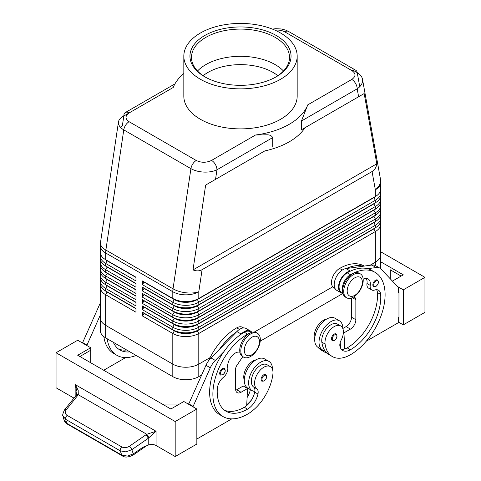 <?xml version="1.0" encoding="UTF-8"?>
<svg xmlns="http://www.w3.org/2000/svg" width="481" height="481" viewBox="0 0 481 481"><rect width="100%" height="100%" fill="white"/><g stroke="black" fill="none" stroke-linecap="round" stroke-linejoin="round"><path stroke-width="0.72" d="M203.138 75.715A45.954 26.533 180 0 1 208.008 72.403A45.954 26.533 180 0 1 272.992 72.403A45.954 26.533 180 0 1 277.862 75.715M375.565 280.207A3.83 2.213 -60 0 1 377.483 280.014C379.064 282.046 378.529 284.205 375.871 286.49L373.653 286.652A3.83 2.213 -60 0 1 373.274 286.321A3.83 2.213 -60 0 1 373.196 283.189A3.83 2.213 -60 0 1 375.565 280.207M334.193 334.109A3.83 2.213 -60 0 1 336.105 333.922C337.692 335.948 337.157 338.107 334.499 340.398L332.275 340.554A3.83 2.213 -60 0 1 331.896 340.223A3.83 2.213 -60 0 1 331.824 337.091A3.83 2.213 -60 0 1 334.193 334.109M342.857 328.643A16.847 9.728 120 0 0 342.857 328.481A16.847 9.728 120 0 0 339.364 320.767A16.847 9.728 120 0 0 326.383 325.282A16.847 9.728 120 0 0 319.029 342.238A16.847 9.728 120 0 0 322.517 349.952A16.847 9.728 120 0 0 324.873 350.703A36.231 20.917 -60 0 1 321.831 342.135A13.023 7.516 -60 0 1 326.821 328.234A13.023 7.516 -60 0 1 337.452 324.086L340.698 325.962A13.023 7.516 -60 0 1 343.302 330.465A13.023 7.516 -60 0 1 341.137 340.199A7.66 4.419 120 0 0 340.013 346.651A15.32 8.844 120 0 0 342.779 350.505A15.32 8.844 120 0 0 350.439 349.747A42.887 24.765 120 0 0 380.663 294.414A10.72 6.193 120 0 0 378.469 290.205A10.72 6.193 120 0 0 374.543 290.067A7.66 4.419 -60 0 1 371.741 289.965A7.66 4.419 -60 0 1 370.226 285.371A10.72 6.193 120 0 0 368.115 278.944A10.72 6.193 120 0 0 363.179 279.239M339.364 320.767L335.035 318.266A16.847 9.728 120 0 0 322.048 322.781A16.847 9.728 120 0 0 314.694 339.736A16.847 9.728 120 0 0 318.182 347.45L322.517 349.952M342.646 291.233A11.49 6.632 -60 0 1 344.071 281.938A11.49 6.632 -60 0 1 350.439 274.705A49.02 28.301 -60 0 1 374.946 272.276A49.02 28.301 -60 0 1 382.461 311.556A49.02 28.301 -60 0 1 350.439 354.75A36.231 20.917 -60 0 1 332.323 356.541A36.231 20.917 -60 0 1 325.078 344.011A13.023 7.516 -60 0 1 330.068 330.11A13.023 7.516 -60 0 1 340.698 325.962M342.833 292.959L341.444 292.153A11.49 6.632 -60 0 1 340.819 280.062A11.49 6.632 -60 0 1 347.186 272.829A49.02 28.301 -60 0 1 350.661 271.025A49.02 28.301 -60 0 1 367.586 268.717A49.02 28.301 -60 0 1 371.699 270.4L374.946 272.276M326.473 319.18A13.023 7.516 120 0 0 314.249 337.758A36.231 20.917 120 0 0 314.7 340.235M364.219 266.083L364.117 266.023A49.02 28.301 120 0 0 339.604 268.452A11.49 6.632 120 0 0 333.237 275.685A11.49 6.632 120 0 0 333.862 287.776L334.98 288.426M301.443 129.768L364.165 93.554L376.803 163.805C376.274 167.4 374.693 169.979 372.066 171.543L202.086 269.679C199.417 271.176 196.392 271.254 193.013 269.913L205.652 185.071L264.821 150.914A68.927 39.797 0 0 0 304.996 127.718L301.443 129.768L301.443 121.014L307.768 104.858A68.927 39.797 180 0 1 255.549 134.999L211.55 160.407C206.415 162.843 201.311 162.867 196.248 160.486L129.094 121.711C124.964 118.789 125.012 115.843 129.227 112.879A7.66 4.419 -120 0 0 125.403 112.5A7.66 4.419 -120 0 0 123.815 116.005C120.653 117.592 118.867 119.577 118.458 121.958L118.404 122.709C118.476 125.403 120.268 127.796 123.773 129.882A7.66 4.419 -60 0 1 125.637 125.15A7.66 4.419 -60 0 1 129.094 121.711M355.597 83.49A7.66 4.419 60 0 1 357.185 88.829C360.702 86.418 362.506 83.634 362.596 80.489L362.488 79.221C361.971 76.599 360.215 74.411 357.227 72.643A7.66 4.419 120 0 0 355.736 70.238A7.66 4.419 120 0 0 355.363 70.064A7.66 4.419 120 0 0 351.906 70.617C356.036 73.539 355.988 76.485 351.773 79.449A7.66 4.419 60 0 1 355.597 83.49M129.197 112.903L123.815 116.005L122.384 125.589L120.334 127.188M196.248 160.486A7.66 4.419 120 0 0 192.791 163.919A7.66 4.419 120 0 0 190.927 168.651L173.028 288.828L105.874 250.06L123.773 129.882L190.927 168.651C194.552 170.683 198.887 171.831 203.938 172.096C208.988 172.27 213.33 171.501 216.961 169.787A7.66 4.419 -120 0 0 215.38 164.448A7.66 4.419 -120 0 0 211.55 160.407M107.143 291.823A16.24 9.373 0 0 0 107.167 291.835L105.652 290.963A18.38 10.612 180 0 1 100.264 283.459L100.264 280.958A18.38 10.612 0 0 0 105.652 288.462L135.979 305.97L135.979 302.218L105.652 284.71A18.38 10.612 180 0 1 100.264 277.206L100.264 274.705A18.38 10.612 0 0 0 105.652 282.209L135.979 299.717L135.979 295.965L105.652 278.457A18.38 10.612 180 0 1 100.264 270.953L100.264 268.446A18.38 10.612 0 0 0 105.652 275.956L135.979 293.464L135.979 289.712L105.652 272.204A18.38 10.612 180 0 1 105.652 272.198A18.38 10.612 180 0 1 100.264 264.694L100.264 262.193A18.38 10.612 0 0 0 105.652 269.697L135.979 287.211L135.979 283.459L105.652 265.945A18.38 10.612 180 0 1 100.264 258.441L100.264 255.94A18.38 10.612 0 0 0 105.652 263.444L135.979 280.958L135.979 277.206L105.652 259.692A18.38 10.612 180 0 1 100.264 252.188L100.264 245.46A18.38 10.612 180 0 0 105.652 252.964A18.38 10.612 -60 0 1 105.706 251.539A18.38 10.612 -60 0 1 105.874 250.06A18.38 8.466 8.5 0 1 100.427 243.404A18.38 8.466 8.5 0 1 100.469 242.755A18.38 18.38 0 0 0 100.264 245.46M100.553 285.335A18.38 10.612 0 0 0 100.264 287.211L100.264 317.851A18.38 10.612 180 0 1 100.264 317.622M107.143 285.57A16.24 9.373 0 0 0 107.167 285.582L105.652 284.71L105.652 282.209L107.167 279.581A16.24 9.373 180 0 1 105.117 278.132M100.553 279.082A18.38 10.612 0 0 0 100.264 280.958M107.143 279.317A16.24 9.373 0 0 0 107.167 279.329L105.652 278.457L105.652 275.956L107.167 273.328A16.24 9.373 180 0 1 105.117 271.879M100.553 272.829A18.38 10.612 0 0 0 100.264 274.705M107.143 273.064A16.24 9.373 0 0 0 107.167 273.076L105.652 272.204L105.652 269.697L107.167 267.075A16.24 9.373 180 0 1 105.117 265.626M100.553 266.57A18.38 10.612 0 0 0 100.264 268.446M107.143 266.811A16.24 9.373 0 0 0 107.167 266.823L105.652 265.945L105.652 263.444L107.167 260.822A16.24 9.373 180 0 1 105.117 259.373M100.553 260.317A18.38 10.612 0 0 0 100.264 262.193M107.143 260.558A16.24 9.373 0 0 0 107.167 260.57L105.652 259.692L105.652 252.964L172.805 291.733L172.805 298.467L142.478 280.958L142.478 284.71L143.993 282.082L174.32 299.591A16.24 9.373 0 0 0 185.804 302.339A16.24 9.373 0 0 0 197.282 299.591L373.833 197.661A16.24 9.373 0 0 0 375.883 196.212M100.553 254.064A18.38 10.612 0 0 0 100.264 255.94M373.857 228.667A16.24 9.373 180 0 1 373.833 228.679L197.282 330.609A16.24 9.373 180 0 1 185.804 333.351A16.24 9.373 180 0 1 174.32 330.609L142.478 312.223L142.478 315.975L172.805 333.483A18.38 10.612 0 0 0 185.804 336.592A18.38 10.612 0 0 0 198.797 333.483L375.348 231.553A18.38 10.612 0 0 0 380.736 224.05L380.736 254.689A18.38 10.612 180 0 1 375.354 262.199A18.38 10.612 0 0 0 380.736 254.689A18.38 10.612 180 0 0 380.736 254.461M142.478 315.975L143.993 313.347L174.32 330.856A16.24 9.373 0 0 0 185.804 333.604A16.24 9.373 0 0 0 197.282 330.856L198.797 329.732A18.38 10.612 180 0 1 185.804 332.84A18.38 10.612 180 0 1 172.805 329.732L142.478 312.223M185.804 367.237A18.38 10.612 0 0 0 198.797 364.129A18.38 10.612 180 0 1 172.805 364.129L105.646 325.354A18.38 10.612 180 0 1 100.264 317.851A18.38 10.612 0 0 0 105.652 325.354L172.805 364.129A18.38 10.612 0 0 0 185.804 367.237M210.095 357.611L198.797 364.129L198.797 333.483L197.282 330.856L373.833 228.926A16.24 9.373 0 0 0 375.883 227.483M373.857 203.649A16.24 9.373 180 0 1 373.833 203.661L198.797 304.72A18.38 10.612 180 0 1 185.804 307.828A18.38 10.612 180 0 1 172.805 304.72L142.478 287.211L142.478 290.963L143.993 288.335L174.32 305.844A16.24 9.373 0 0 0 185.804 308.592A16.24 9.373 0 0 0 197.282 305.844L373.833 203.914A16.24 9.373 0 0 0 375.883 202.465M142.478 284.71L172.805 302.218A18.38 10.612 0 0 0 185.804 305.327A18.38 10.612 0 0 0 198.797 302.218L375.348 200.288A18.38 10.612 0 0 0 380.736 192.785L380.736 195.286A18.38 10.612 180 0 1 375.348 202.79L198.797 304.72L198.797 302.218L197.282 299.338A16.24 9.373 180 0 1 185.804 302.086A16.24 9.373 180 0 1 174.32 299.338L142.478 280.958M373.857 197.396A16.24 9.373 180 0 1 373.833 197.408L198.797 298.467A18.38 10.612 180 0 1 185.804 301.575A18.38 10.612 180 0 1 172.805 298.467L174.32 299.338L172.805 298.467M373.857 209.902A16.24 9.373 180 0 1 373.833 209.914L198.797 310.973A18.38 10.612 180 0 1 185.804 314.081A18.38 10.612 180 0 1 172.805 310.973L142.478 293.464L142.478 297.216L143.993 294.588L174.32 312.097A16.24 9.373 0 0 0 185.804 314.845A16.24 9.373 0 0 0 197.282 312.097L373.833 210.167A16.24 9.373 0 0 0 375.883 208.718M142.478 290.963L172.805 308.471A18.38 10.612 0 0 0 185.804 311.58A18.38 10.612 0 0 0 198.797 308.471L375.348 206.541A18.38 10.612 0 0 0 380.736 199.038L380.736 201.539A18.38 10.612 180 0 1 375.348 209.043L198.797 310.973L198.797 308.471L197.282 305.591A16.24 9.373 180 0 1 185.804 308.339A16.24 9.373 180 0 1 174.32 305.591L142.478 287.211M373.857 216.155A16.24 9.373 180 0 1 373.833 216.167L198.797 317.226A18.38 10.612 180 0 1 185.804 320.334A18.38 10.612 180 0 1 172.805 317.226L142.478 299.717L142.478 303.469L143.993 300.841L174.32 318.35A16.24 9.373 0 0 0 185.804 321.098A16.24 9.373 0 0 0 197.282 318.35L373.833 216.42A16.24 9.373 0 0 0 375.883 214.977M142.478 297.216L172.805 314.724A18.38 10.612 0 0 0 185.804 317.833A18.38 10.612 0 0 0 198.797 314.724L375.348 212.794A18.38 10.612 0 0 0 380.736 205.291L380.736 207.792A18.38 10.612 180 0 1 375.348 215.296L198.797 317.226L198.797 314.724L197.282 311.85A16.24 9.373 180 0 1 185.804 314.592A16.24 9.373 180 0 1 174.32 311.85L142.478 293.464M373.857 222.408A16.24 9.373 180 0 1 373.833 222.426L198.797 323.479A18.38 10.612 180 0 1 185.804 326.587A18.38 10.612 180 0 1 172.805 323.479L142.478 305.97L142.478 309.722L143.993 307.094L174.32 324.603A16.24 9.373 0 0 0 185.804 327.351A16.24 9.373 0 0 0 197.282 324.603L373.833 222.673A16.24 9.373 0 0 0 375.883 221.23M142.478 303.469L172.805 320.977A18.38 10.612 0 0 0 185.804 324.086A18.38 10.612 0 0 0 198.797 320.977L375.348 219.047A18.38 10.612 0 0 0 380.736 211.544L380.736 214.045A18.38 10.612 180 0 1 375.348 221.549L198.797 323.479L198.797 320.977L197.282 318.103A16.24 9.373 180 0 1 185.804 320.845A16.24 9.373 180 0 1 174.32 318.103L142.478 299.717M142.478 309.722L172.805 327.23A18.38 10.612 0 0 0 185.804 330.339A18.38 10.612 0 0 0 198.797 327.23L375.348 225.3A18.38 10.612 0 0 0 380.736 217.797L380.736 220.298A18.38 10.612 180 0 1 375.348 227.802L198.797 329.732L198.797 327.23L197.282 324.356A16.24 9.373 180 0 1 185.804 327.098A16.24 9.373 180 0 1 174.32 324.356L142.478 305.97M372.066 171.543L375.348 189.803A18.38 10.612 180 0 0 380.736 182.299L380.736 189.033A18.38 10.612 180 0 1 375.348 196.537L198.797 298.467L198.797 291.733L202.086 269.679M250.571 356.499A13.787 7.961 -60 0 1 243.681 357.179A13.787 7.961 -60 0 1 241.564 346.134A13.787 7.961 -60 0 1 250.571 333.982A13.787 7.961 -60 0 1 257.467 333.303A13.787 7.961 -60 0 1 259.578 344.348A13.787 7.961 -60 0 1 250.571 356.499M251.876 354.75A10.72 6.193 -60 0 1 244.294 350.366A10.72 6.193 -60 0 1 251.876 337.235A10.72 6.193 -60 0 1 259.457 341.612A10.72 6.193 -60 0 1 251.876 354.75M243.681 357.179L242.598 356.553A13.787 7.961 -60 0 1 240.482 345.508A13.787 7.961 -60 0 1 249.489 333.357A13.787 7.961 -60 0 1 256.385 332.678L257.467 333.303M353.469 274.579A13.787 7.961 120 0 0 344.462 286.724A13.787 7.961 120 0 0 346.579 297.775A13.787 7.961 120 0 0 353.469 297.09A13.787 7.961 120 0 0 362.476 284.944A13.787 7.961 120 0 0 360.365 273.893A13.787 7.961 120 0 0 353.469 274.579M354.774 277.832A10.72 6.193 120 0 0 347.186 290.963A10.72 6.193 120 0 0 354.774 295.34A10.72 6.193 120 0 0 362.355 282.209A10.72 6.193 120 0 0 354.774 277.832M360.365 273.893L359.283 273.268A13.787 7.961 120 0 0 352.387 273.954A13.787 7.961 120 0 0 343.38 286.099A13.787 7.961 120 0 0 345.496 297.15L346.579 297.775M208.532 360.834A49.02 28.301 -60 0 1 236.706 327.856A11.49 6.632 -60 0 1 242.454 327.29L243.572 327.934M244.294 380.23A13.023 7.516 -60 0 1 243.843 375.384A13.023 7.516 -60 0 1 256.066 359.83M249.837 333.165A11.49 6.632 120 0 0 247.541 334.109A49.02 28.301 120 0 0 215.518 377.302A49.02 28.301 120 0 0 223.034 416.582A49.02 28.301 120 0 0 247.541 414.153A36.231 20.917 120 0 0 272.901 374.134A13.023 7.516 120 0 0 270.298 366.606A13.023 7.516 120 0 0 260.876 369.48A13.023 7.516 120 0 0 254.671 381.637A13.023 7.516 120 0 0 256.842 388.87A7.66 4.419 -60 0 1 257.966 394.023A15.32 8.844 -60 0 1 247.541 409.151A42.887 24.765 -60 0 1 226.094 411.279A42.887 24.765 -60 0 1 217.316 388.72A10.72 6.193 -60 0 1 223.437 377.308A7.66 4.419 120 0 0 227.754 367.634A10.72 6.193 -60 0 1 231.355 356.559A10.72 6.193 -60 0 1 239.917 352.272M270.298 366.606L267.045 364.73A13.023 7.516 120 0 0 257.63 367.604A13.023 7.516 120 0 0 251.425 379.762A13.023 7.516 120 0 0 253.589 386.995A7.66 4.419 -60 0 1 254.846 391.384A16.847 9.728 -60 0 1 252.116 390.602A16.847 9.728 -60 0 1 248.623 382.888A16.847 9.728 -60 0 1 255.976 365.933A16.847 9.728 -60 0 1 268.963 361.417A16.847 9.728 -60 0 1 272.45 369.131A16.847 9.728 -60 0 1 272.45 369.288M252.116 390.602L247.781 388.101A16.847 9.728 -60 0 1 244.294 380.387A16.847 9.728 -60 0 1 251.647 363.432A16.847 9.728 -60 0 1 264.628 358.916L268.963 361.417M263.786 374.759A3.83 2.213 -60 0 1 265.704 374.567C267.286 376.599 266.751 378.751 264.093 381.042L261.874 381.199A3.83 2.213 -60 0 1 261.285 378.132A3.83 2.213 -60 0 1 263.786 374.759M222.414 368.632A3.83 2.213 -60 0 1 224.326 368.44C225.914 370.466 225.373 372.625 222.715 374.915L220.496 375.072A3.83 2.213 -60 0 1 219.907 372.005A3.83 2.213 -60 0 1 222.414 368.632M73.966 398.112L56.043 387.764L56.043 352.747L77.706 340.241L90.705 347.745L77.706 355.249L170.857 409.024L183.85 401.521L196.849 409.024L196.849 444.047L175.186 456.553L156.072 445.514A6.127 3.535 0 0 0 152.279 444.492A6.127 3.535 0 0 0 148.232 445.117L142.785 447.312L133.285 453.902L127.369 456.078L121.723 455.074L66.673 423.286A3.066 1.768 120 0 0 67.214 424.032A3.066 1.768 120 0 0 67.22 424.032L122.27 455.814A3.066 1.768 -60 0 1 122.27 455.814A3.066 1.768 -60 0 1 121.723 455.074L120.274 450.859A3.066 1.768 -60 0 1 120.442 448.857A3.066 1.768 -60 0 1 121.735 446.909L67.118 415.38C64.989 413.9 64.713 412.019 66.3 409.728A3.066 1.473 -141.2 0 0 64.755 409.662A3.066 1.473 -141.2 0 0 64.532 409.848C62.758 413.672 62.253 415.716 63.017 415.987L62.915 415.488M67.118 415.38A3.066 1.768 120 0 0 65.831 417.328A3.066 1.768 120 0 0 65.656 419.33L120.274 450.859L125.914 451.863L131.836 449.693L148.232 438.317L156.072 431.277L146.741 434.265L129.467 446.2C126.774 447.847 124.194 448.082 121.735 446.909M66.3 409.728L78.289 394.745L78.187 390.295L75.156 384.559L76.93 391.57L76.335 395.123A3.066 1.629 -147.2 0 0 76.299 395.178M148.232 445.117L148.232 438.317A3.066 0.878 -124.8 0 0 147.264 436.453A3.066 0.878 -124.8 0 0 145.863 434.824M77.748 395.496A3.066 1.473 -141.2 0 0 76.202 395.43A3.066 1.473 -141.2 0 0 75.98 395.616A3.066 1.473 -141.2 0 0 75.974 395.616L64.526 409.854A3.066 1.473 -141.2 0 0 64.478 409.92M255.549 134.999L266.733 134.8C269.667 134.74 271.657 135.678 272.703 137.602L272.703 146.362M174.916 83.91L125.403 112.5M205.309 77.092A49.02 28.301 180 0 1 191.48 57.395A49.02 28.301 180 0 1 205.838 37.38A49.02 28.301 180 0 1 259.259 31.247A49.02 28.301 180 0 1 289.52 57.395A49.02 28.301 180 0 1 275.691 77.092M204.756 35.504A50.547 29.185 180 0 1 276.244 35.504A50.547 29.185 180 0 1 276.244 76.78L276.244 76.78A50.547 29.185 180 0 1 204.756 76.78A50.547 29.185 180 0 1 204.756 35.504M197.523 71.002A49.02 28.301 180 0 1 205.838 64.604A49.02 28.301 180 0 1 210.48 62.241A49.02 28.301 180 0 1 270.52 62.241A49.02 28.301 180 0 1 275.162 64.604A49.02 28.301 180 0 1 283.477 71.002M280.573 79.281A56.674 32.72 180 0 1 218.813 86.376A56.674 32.72 180 0 1 183.826 56.145A56.674 32.72 180 0 1 200.427 33.003A56.674 32.72 180 0 1 262.187 25.914A56.674 32.72 180 0 1 297.174 56.145A56.674 32.72 180 0 1 280.573 79.281M297.174 56.145L297.174 96.164A56.674 32.72 180 0 1 280.573 119.3A56.674 32.72 180 0 1 218.813 126.395A56.674 32.72 180 0 1 183.826 96.164L183.826 56.145M100.264 317.851L100.264 330.357A18.38 10.612 0 0 0 105.646 337.86L172.805 376.635A18.38 10.612 0 0 0 198.797 376.635L198.797 364.129L210.095 357.605M369.985 265.296L375.348 262.199L369.991 265.296M254.353 332.052L332.738 286.802L254.359 332.052M380.579 268.596A18.38 10.612 0 0 0 380.736 267.202L380.736 254.689M198.797 376.635L201.581 375.03M260.233 341.167L342.809 293.494M100.264 287.211A18.38 10.612 0 0 0 105.652 294.715L135.979 312.223L135.979 308.471L105.652 290.963L105.652 288.462L107.167 285.834A16.24 9.373 180 0 1 105.117 284.385M129.227 112.879L173.232 87.476A68.927 39.797 180 0 1 183.826 73.515M264.821 150.914L205.652 185.071M122.342 455.856A3.066 1.768 -60 0 1 122.27 455.82C124.759 457.72 128.427 457.437 133.279 454.972A3.066 0.878 -124.8 0 0 133.285 453.902L131.836 449.693A3.066 0.878 -124.8 0 0 130.868 447.829A3.066 0.878 -124.8 0 0 129.467 446.2M64.027 419.949L63.017 415.993L65.656 419.33L66.673 423.286L64.027 419.955C64.851 422.114 65.915 423.472 67.22 424.032M148.815 437.86A3.066 0.661 -120 0 0 146.741 434.265L78.289 394.745A3.066 1.629 -147.2 0 0 76.329 395.123L75.98 395.616M175.186 456.553L175.186 421.536L196.849 409.024M56.043 352.747L175.186 421.536M424.957 312.349L424.957 277.333L403.294 289.839L403.294 324.855L424.957 312.349M380.736 251.797L424.957 277.333M390.295 278.836L390.295 269.823L401.13 276.082M380.736 261.808L403.294 274.831L392.43 281.102M397.498 286.49L403.294 289.839M398.527 322.108L403.294 324.855M366.197 341.269L398.527 322.607L398.527 317.604L398.965 317.352L398.965 292.34L398.527 292.087M398.965 292.34L398.527 292.586L398.527 287.584L381.174 269.144A15.32 8.844 120 0 0 379.978 268.194A15.32 8.844 120 0 0 376.184 267.544L367.586 268.717M379.978 268.194L375.643 265.692A15.32 8.844 120 0 0 371.849 265.043L363.251 266.215A49.02 28.301 -60 0 0 346.332 268.524L363.251 266.215M179.521 404.022L162.187 404.022M79.87 356.499L90.705 350.246L90.705 362.752M90.705 347.745L90.705 350.246M231.782 418.879L196.849 439.045M192.953 406.776L210.305 367.791A15.32 8.844 -60 0 1 215.296 360.425L223.893 351.671A49.02 28.301 120 0 0 219.781 414.706L223.034 416.582M82.473 342.989L99.826 304.01A15.32 8.844 -60 0 1 100.264 303.084M188.618 404.274L205.976 365.289A15.32 8.844 -60 0 1 210.967 357.924L236.868 331.553A12.253 7.077 -60 0 1 246.086 328.499L250.421 331A12.253 7.077 -60 0 1 251.834 332.335M235.72 390.235A7.66 4.419 120 0 0 236.706 389.766L243.206 386.015L247.541 388.516L246.699 405.573A15.32 8.844 -60 0 1 244.294 407.275A42.887 24.765 -60 0 1 224.531 410.233M242.767 356.655L236.856 365.476A4.594 2.652 120 0 0 235.624 369.131L235.624 389.141A7.66 4.419 120 0 0 237.211 392.646A7.66 4.419 120 0 0 241.041 392.268L247.541 388.516M192.953 406.277L188.618 403.775M251.425 332.467L250.036 331.668A11.49 6.632 120 0 0 244.294 332.233A49.02 28.301 120 0 0 240.819 334.439L241.197 334.054A12.253 7.077 -60 0 1 250.421 331M240.819 334.439A49.02 28.301 120 0 0 223.893 351.671M236.484 331.938A49.02 28.301 120 0 0 219.564 349.17M246.735 404.816A36.231 20.917 120 0 0 251.497 399.945M250.391 389.604A7.66 4.419 -60 0 1 250.385 389.646A15.32 8.844 -60 0 1 247.096 397.559M254.846 391.384A7.66 4.419 -60 0 1 254.714 392.147A15.32 8.844 -60 0 1 246.699 405.573M247.03 388.221A15.32 8.844 120 0 0 247.132 387.77A7.66 4.419 120 0 0 247.15 387.68M125.631 357.593L103.704 370.256M103.86 336.67A49.02 28.301 120 0 0 113.636 353.421L116.883 355.297A49.02 28.301 -60 0 1 107.137 338.726M86.802 345.49L100.264 315.139M82.473 342.49L86.802 344.991M126.689 350.012A42.887 24.765 -60 0 1 118.386 348.947M113.312 342.292A42.887 24.765 120 0 0 119.949 349.994A42.887 24.765 120 0 0 129.936 351.888M136.111 355.453A49.02 28.301 -60 0 1 116.883 355.297M380.736 192.785A18.38 10.612 0 0 0 380.447 190.909M375.354 265.536L375.348 231.553L373.833 228.926L375.348 227.802L375.348 225.3L373.833 222.673L375.348 221.549L375.348 219.047L373.833 216.173A16.24 9.373 180 0 1 373.833 216.173L375.348 215.296L375.348 212.794L373.833 210.167L375.348 209.043L375.348 206.541L373.833 203.914L375.348 202.79L375.348 200.288L373.833 197.661L375.348 196.537L375.348 189.803A18.38 12.392 -10.2 0 0 380.573 180.429A18.38 12.392 -10.2 0 0 380.441 179.046L362.488 79.221M380.736 199.038A18.38 10.612 0 0 0 380.447 197.162M174.32 305.591L172.805 304.72L174.32 305.591L172.805 308.471L172.805 310.973L174.32 311.85L172.805 310.973M380.736 205.291A18.38 10.612 0 0 0 380.447 203.415M380.736 211.544A18.38 10.612 0 0 0 380.447 209.668M174.32 318.103L172.805 317.226L174.32 318.103L172.805 320.977L172.805 323.479L174.32 324.356L172.805 323.479M380.736 217.797A18.38 10.612 0 0 0 380.447 215.921M380.736 224.05A18.38 10.612 0 0 0 380.447 222.174M172.805 376.635L172.805 333.483L174.32 330.856L172.805 329.732L172.805 327.23L174.32 324.356M135.979 277.453L107.167 260.822L135.979 277.206M135.979 283.706L107.167 267.075L135.979 283.459M135.979 289.959L107.167 273.328L135.979 289.712M135.979 296.212L107.167 279.581L135.979 295.965M135.979 302.465L107.167 285.834L135.979 302.218M135.979 308.724L107.167 292.087A16.24 9.373 180 0 1 105.117 290.638M105.646 337.86L105.652 294.715L107.167 291.835L135.979 308.471M376.803 163.805L193.013 269.913M364.165 93.554L304.996 127.718M340.536 348.016L340.452 346.446A15.32 8.844 120 0 1 339.995 346.579M327.038 353.192A36.231 20.917 -60 0 1 324.741 352.164A36.231 20.917 -60 0 1 321.35 349.278M318.097 347.402A36.231 20.917 120 0 0 321.488 350.288L324.741 352.164M371.741 289.965L368.488 288.089A7.66 4.419 -60 0 1 366.979 283.495A10.72 6.193 120 0 0 366.239 278.445M341.33 349.266A15.32 8.844 120 0 0 344.781 348.947A15.32 8.844 120 0 0 347.186 347.871A42.887 24.765 120 0 0 377.417 292.532A10.72 6.193 120 0 0 376.593 289.7M332.323 356.541L329.07 354.665A36.231 20.917 -60 0 1 324.873 350.703M340.235 342.388L340.452 346.446M351.521 297.992L351.521 317.226A7.66 4.419 -60 0 1 346.104 326.605L342.857 328.481M346.332 268.524L345.947 268.572A12.253 7.077 120 0 0 335.588 278.463A12.253 7.077 120 0 0 336.73 290.32L341.059 292.821A12.253 7.077 120 0 0 341.805 293.157L342.971 293.548M350.661 271.025L350.282 271.074A12.253 7.077 120 0 0 339.917 280.964A12.253 7.077 120 0 0 341.059 292.821M353.463 297.096L354.623 297.486A4.594 2.652 -60 0 1 354.9 297.613A4.594 2.652 -60 0 1 355.856 299.717L355.856 319.727A7.66 4.419 -60 0 1 350.439 329.106L343.939 332.858L344.781 348.947M343.939 332.858L343.38 332.539M375.998 280.958A3.217 1.858 -60 0 1 378.276 282.269A3.217 1.858 -60 0 1 375.998 286.207A3.217 1.858 -60 0 1 374.074 286.093A3.217 1.858 -60 0 1 374.008 283.459A3.217 1.858 -60 0 1 375.998 280.958M334.626 334.86A3.217 1.858 -60 0 1 336.898 336.177A3.217 1.858 -60 0 1 334.626 340.115A3.217 1.858 -60 0 1 332.696 339.995A3.217 1.858 -60 0 1 332.636 337.367A3.217 1.858 -60 0 1 334.626 334.86M347.186 272.829L350.439 274.705M314.249 337.758L314.778 338.065M301.443 121.014L357.185 88.829L358.616 96.759M284.752 31.848A7.66 4.419 -60 0 1 288.209 31.289A7.66 4.419 -60 0 1 288.57 31.463A7.66 4.419 -60 0 1 288.576 31.469L355.736 70.238A7.66 4.419 120 0 0 355.363 70.064A7.66 4.419 120 0 0 351.906 70.617L284.752 31.848C282.01 30.357 278.764 29.804 275.012 30.189M172.859 290.308A18.38 10.612 120 0 0 172.805 291.733A18.38 10.612 180 0 0 185.804 294.841A18.38 10.612 180 0 0 198.797 291.733A18.38 8.466 8.5 0 1 185.961 292.791A18.38 8.466 8.5 0 1 173.028 288.828A18.38 10.612 120 0 0 172.859 290.308M215.536 179.365L216.961 169.787L272.703 137.602M174.32 311.85L172.805 314.724L172.805 317.226M174.32 299.338L172.805 302.218L172.805 304.72M236.706 327.856L239.436 329.431M266.149 378.421A3.217 1.858 120 0 0 266.209 375.715A3.217 1.858 120 0 0 264.219 375.511A3.217 1.858 120 0 0 261.947 379.449A3.217 1.858 120 0 0 264.219 380.76A3.217 1.858 120 0 0 266.149 378.421M224.771 372.294A3.217 1.858 120 0 0 224.837 369.588A3.217 1.858 120 0 0 222.847 369.378A3.217 1.858 120 0 0 220.569 373.322A3.217 1.858 120 0 0 222.847 374.633A3.217 1.858 120 0 0 224.771 372.294M156.072 445.514L156.072 431.277L75.156 384.559L75.156 396.633M133.249 454.984A3.066 0.878 -124.8 0 0 133.279 454.972L146.434 445.845M351.773 79.449L307.768 104.858M241.041 392.268L236.706 389.766M210.305 367.791L205.976 365.289M215.296 360.425L210.967 357.924M241.197 334.054L236.868 331.553M253.589 386.995L256.842 388.87M254.714 392.147L257.966 394.023M244.294 407.275L247.541 409.151M244.294 332.233L247.541 334.109M247.132 387.77L250.385 389.646M99.826 304.01L100.264 304.263M373.833 197.408L375.348 196.537L373.833 197.408M373.833 203.661L375.348 202.79L373.833 203.661M373.833 209.914L375.348 209.043L373.833 209.914M373.833 216.173L375.348 215.296L373.833 216.167M373.833 222.426L375.348 221.549L373.833 222.426M174.32 330.609L172.805 329.732M373.833 228.679L375.348 227.802L373.833 228.679M359.758 86.712L357.227 72.643L352.904 70.148M357.227 72.643A7.66 4.419 120 0 0 355.736 70.238M339.604 268.452L342.328 270.021M339.935 343.681L340.32 343.903M366.979 283.495L370.226 285.371M377.417 292.532L380.663 294.414M347.186 347.871L350.439 349.747M321.831 342.135L325.078 344.011M350.282 271.074L345.947 268.572M376.184 267.544L371.849 265.043M350.439 329.106L346.104 326.605M355.856 319.727L351.521 317.226M355.856 299.717L352.32 297.679M118.458 121.958L100.469 242.755M107.167 291.835L105.652 290.963M107.167 285.582L105.652 284.71M107.167 279.329L105.652 278.457M107.167 273.076L105.652 272.198M107.167 266.823L105.652 265.945M107.167 260.57L105.652 259.692M239.622 352.188L239.935 352.363M288.51 31.427L285.744 30.135L281.259 28.968L275.769 28.692L272.408 29.1M380.736 182.299A18.38 18.38 0 0 0 380.441 179.046"/></g></svg>

